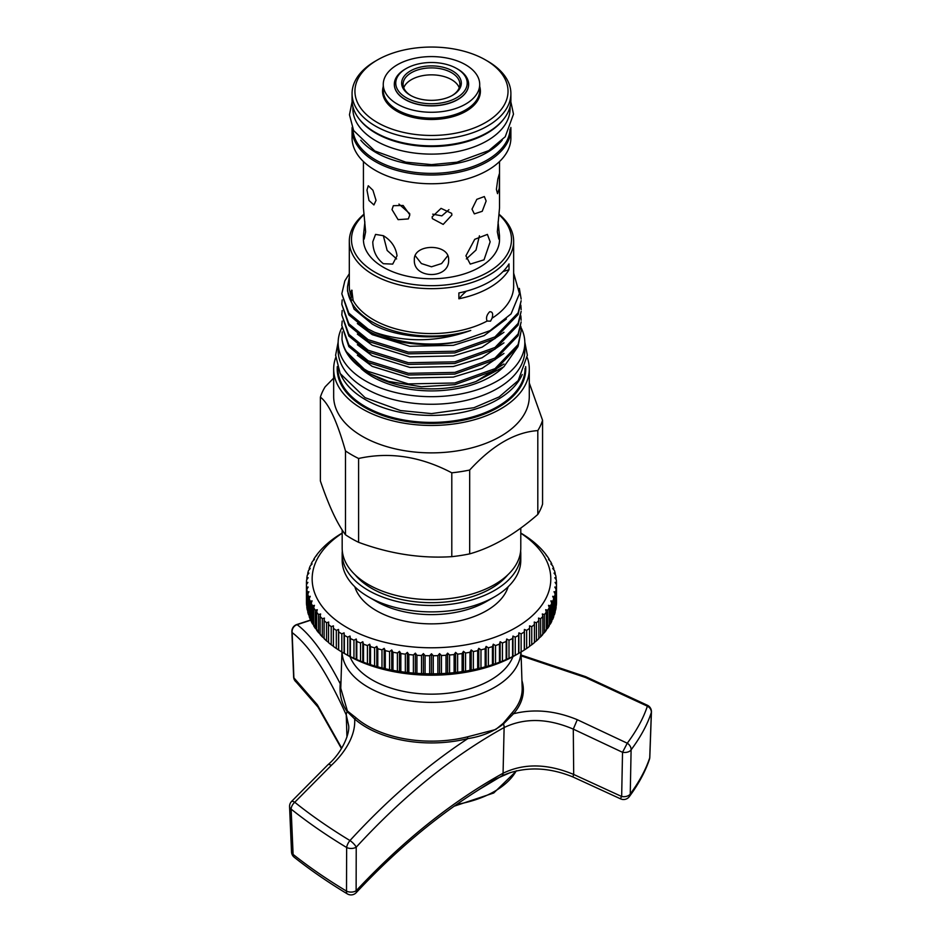 <?xml version="1.0" encoding="UTF-8"?>
<svg xmlns="http://www.w3.org/2000/svg" width="941" height="941" viewBox="0 0 941 941"><rect width="100%" height="100%" fill="white"/><g stroke="black" fill="none" stroke-linecap="round" stroke-linejoin="round"><path stroke-width="1.41" d="M520.973 327.468A93.347 53.896 180 0 1 524.819 342.795A93.347 53.896 180 0 1 467.195 392.585A93.347 53.896 180 0 1 365.473 380.893A93.347 53.896 180 0 1 338.137 342.795A93.347 53.896 180 0 1 341.818 327.797M524.819 342.795L524.819 350.37A93.347 53.896 180 0 1 467.195 400.16A93.347 53.896 180 0 1 365.473 388.48A93.347 53.896 180 0 1 338.137 350.37L338.137 342.795M502.965 367.519A83.337 48.12 180 0 1 372.554 376.812A83.337 48.12 180 0 1 361.062 368.519M349.981 656.63A83.596 48.262 0 0 0 408.335 692.27A83.596 48.262 0 0 0 490.59 680.025A83.596 48.262 0 0 0 512.974 656.63M520.938 652.089A89.489 51.661 180 0 1 494.754 687.248A89.489 51.661 180 0 1 398.337 698.704A89.489 51.661 180 0 1 342.03 652.089M341.936 652.031L340.771 688.33L347.417 711.008L355.639 717.513A1.423 0.976 -48.7 0 1 354.663 718.995C355.11 726.146 353.487 733.533 349.805 741.132C345.641 749.648 339.489 757.717 331.338 765.351L294.756 802.261C311.2 815.435 329.597 828.198 349.958 840.548C387.551 799.591 426.838 765.609 467.83 738.603A91.877 53.037 180 0 1 366.52 727.405A91.877 53.037 180 0 1 354.663 718.995L347.276 711.69C341.689 704.021 339.336 694.693 340.23 683.719A91.877 53.037 180 0 1 341.018 680.625M355.639 717.513A90.701 52.367 0 0 0 467.371 736.874L495.695 729.51L503.2 723.347L512.492 712.325A90.701 52.367 0 0 0 522.173 687.812L521.02 652.031M620.331 798.744A7.14 7.14 0 0 0 629.329 796.615L629.329 796.615A7.14 5.693 -143.6 0 0 630.247 794.016A7.14 4.305 1.1 0 1 621.66 796.498L620.331 798.744L572.881 776.937L573.692 774.455L573.292 729.122C547.721 718.218 524.666 717.701 504.117 727.546C452.656 756.023 403.36 795.898 356.227 847.171A7.14 2.082 42.5 0 0 356.168 847.053A7.14 2.082 42.5 0 0 349.958 840.548A7.14 3.035 121.3 0 0 346.664 847.359A7.14 3.035 121.3 0 0 346.641 847.5C326.174 835.138 307.672 822.34 291.134 809.119L293.098 854.404A7.14 4.27 128.5 0 0 294.215 857.251L294.215 857.251C310.13 869.896 327.833 882.105 347.311 893.879A7.14 7.14 0 0 0 356.227 892.644A7.14 2.176 43 0 0 356.121 890.798C403.042 840.701 452.021 801.509 503.07 773.243C523.878 763.139 547.415 763.551 573.692 774.455L621.66 796.498L622.53 752.306L573.292 729.122L577.28 719.689L627.259 743.214C636.751 730.439 643.456 718.101 647.373 706.173L585.525 677.508L521.149 655.865M347.311 893.879A7.14 3.082 121.2 0 1 347.076 893.691A7.14 3.082 121.2 0 1 346.511 891.115C326.88 879.306 309.071 867.061 293.098 854.404A7.14 4.105 -2.5 0 1 291.522 851.97L289.569 806.696A7.14 4.105 177.5 0 0 291.134 809.119A7.14 4.282 128.8 0 1 291.134 808.966A7.14 4.282 128.8 0 1 294.756 802.261A7.14 2.129 -137.3 0 0 291.463 801.544A7.14 7.14 0 0 0 289.569 806.696A7.14 4.105 177.5 0 1 289.569 806.543M510.575 772.479L494.743 779.43L473.276 793.275M342.171 533.218A119.319 68.881 0 0 0 347.111 627.612A119.319 68.881 0 0 0 513.257 629.058A119.319 68.881 0 0 0 520.785 533.218M520.785 533.053L521.138 533.265A125.035 72.186 180 0 1 524.29 535.206L526.654 536.758A125.035 72.186 180 0 1 529.571 538.817L531.747 540.452A125.035 72.186 180 0 1 534.429 542.616L536.417 544.333A125.035 72.186 180 0 1 538.852 546.592L540.64 548.38A125.035 72.186 180 0 1 542.816 550.72L544.392 552.567A125.035 72.186 180 0 1 546.298 555.002L547.662 556.907A125.035 72.186 180 0 1 549.285 559.389L548.521 559.46L550.438 561.342A125.035 72.186 180 0 1 551.779 563.894L550.873 563.93L552.696 565.882A125.035 72.186 180 0 1 553.743 568.482L552.708 568.482L554.437 570.505A125.035 72.186 180 0 1 555.19 573.128L554.026 573.093L555.66 575.174A125.035 72.186 180 0 1 556.107 577.821L554.814 577.739L556.343 579.879A125.035 72.186 180 0 1 556.496 582.538L555.084 582.408L556.496 584.596A125.035 72.186 180 0 1 556.343 587.266L554.814 587.066L556.107 589.325A125.035 72.186 180 0 1 555.66 591.971L554.026 591.713L555.19 594.018A125.035 72.186 180 0 1 554.437 596.641L552.708 596.323L553.743 598.664A125.035 72.186 180 0 1 552.696 601.252L550.873 600.876L551.779 603.252A125.035 72.186 180 0 1 550.438 605.792L548.521 605.345L549.285 607.745A125.035 72.186 180 0 1 547.662 610.238L545.674 609.709L546.298 612.144A125.035 72.186 180 0 1 544.392 614.567L542.334 613.967L542.816 616.414A125.035 72.186 180 0 1 540.64 618.766L538.523 618.084L538.852 620.554A125.035 72.186 180 0 1 536.417 622.813L534.253 622.048L534.429 624.53A125.035 72.186 180 0 1 531.747 626.694L529.536 625.847L529.571 628.329A125.035 72.186 180 0 1 526.654 630.388L524.408 629.458L524.29 631.94A125.035 72.186 180 0 1 521.138 633.881L518.879 632.858L518.62 635.34A125.035 72.186 180 0 1 515.256 637.151L512.974 636.057L512.563 638.516A125.035 72.186 180 0 1 508.999 640.209L506.728 639.021L506.164 641.456A125.035 72.186 180 0 1 502.423 643.009L500.153 641.738L499.448 644.162A125.035 72.186 180 0 1 495.531 645.561L493.284 644.209L492.437 646.596A125.035 72.186 180 0 1 488.379 647.843L486.144 646.408L485.168 648.761A125.035 72.186 180 0 1 480.969 649.855L478.781 648.337L477.675 650.654A125.035 72.186 180 0 1 473.358 651.584L471.206 649.972L469.971 652.254A125.035 72.186 180 0 1 465.56 653.019L463.466 651.337L462.113 653.56A125.035 72.186 180 0 1 457.62 654.16L455.597 652.395L454.115 654.56A125.035 72.186 180 0 1 449.563 654.995L447.61 653.148L446.022 655.265A125.035 72.186 180 0 1 441.435 655.524L439.565 653.607L437.871 655.665A125.035 72.186 180 0 1 433.26 655.748L431.484 653.76L429.696 655.748A125.035 72.186 180 0 1 425.085 655.665L423.391 653.607L421.521 655.524A125.035 72.186 180 0 1 416.934 655.265L415.346 653.148L413.393 654.995A125.035 72.186 180 0 1 408.841 654.56L407.371 652.395L405.336 654.16A125.035 72.186 180 0 1 400.842 653.56L399.49 651.337L397.396 653.019A125.035 72.186 180 0 1 392.985 652.254L391.75 649.972L389.598 651.584A125.035 72.186 180 0 1 385.292 650.654L384.175 648.337L381.987 649.855A125.035 72.186 180 0 1 377.788 648.761L376.812 646.408L374.589 647.843A125.035 72.186 180 0 1 370.519 646.596L369.684 644.209L367.425 645.561A125.035 72.186 180 0 1 363.508 644.162L362.814 641.738L360.544 643.009A125.035 72.186 180 0 1 356.792 641.456L356.239 639.021L353.957 640.209A125.035 72.186 180 0 1 350.393 638.516L349.981 636.057L347.711 637.151A125.035 72.186 180 0 1 344.347 635.34L344.077 632.858L341.818 633.881A125.035 72.186 180 0 1 338.666 631.94L338.548 629.458L336.313 630.388A125.035 72.186 180 0 1 333.385 628.329L333.42 625.847L331.208 626.694A125.035 72.186 180 0 1 328.527 624.53L328.703 622.048L326.539 622.813A125.035 72.186 180 0 1 324.104 620.554L324.433 618.084L322.316 618.766A125.035 72.186 180 0 1 320.14 616.414L320.622 613.967L318.564 614.567A125.035 72.186 180 0 1 316.658 612.144L317.282 609.709L315.294 610.238A125.035 72.186 180 0 1 313.671 607.745L314.435 605.345L312.518 605.792A125.035 72.186 180 0 1 311.189 603.252L312.094 600.876L310.259 601.252A125.035 72.186 180 0 1 309.213 598.664L310.248 596.323L308.519 596.641A125.035 72.186 180 0 1 307.766 594.018L308.93 591.713L307.295 591.971A125.035 72.186 180 0 1 306.848 589.325L308.142 587.066L306.613 587.266A125.035 72.186 180 0 1 306.46 584.596L307.883 582.408L306.46 582.538A125.035 72.186 180 0 1 306.613 579.879L308.142 577.739L306.848 577.821A125.035 72.186 180 0 1 307.295 575.174L308.93 573.093L307.766 573.128A125.035 72.186 180 0 1 308.519 570.505L310.248 568.482L309.213 568.482A125.035 72.186 180 0 1 310.259 565.882L312.094 563.93L311.189 563.894A125.035 72.186 180 0 1 312.518 561.342L314.435 559.46L313.671 559.389A125.035 72.186 180 0 1 315.294 556.907L316.658 555.002A125.035 72.186 180 0 1 318.564 552.567L320.14 550.72A125.035 72.186 180 0 1 322.316 548.38L324.104 546.592A125.035 72.186 180 0 1 326.539 544.333L328.527 542.616A125.035 72.186 180 0 1 331.208 540.452L333.385 538.817A125.035 72.186 180 0 1 336.313 536.758L338.666 535.206A125.035 72.186 180 0 1 341.818 533.265L342.171 533.053M518.879 632.858L518.879 653.277L515.844 655.03A119.319 68.881 180 0 1 347.111 655.03L344.347 653.419A125.035 72.186 0 0 0 347.711 655.242L350.393 656.606A125.035 72.186 0 0 0 353.957 658.288L356.792 659.547A125.035 72.186 0 0 0 360.544 661.1L363.508 662.241A125.035 72.186 0 0 0 367.425 663.652L370.519 664.675A125.035 72.186 0 0 0 374.589 665.934L377.788 666.84A125.035 72.186 0 0 0 381.987 667.945L385.292 668.733A125.035 72.186 0 0 0 389.598 669.674L392.985 670.333A125.035 72.186 0 0 0 397.396 671.109L400.842 671.639A125.035 72.186 0 0 0 405.336 672.239L408.841 672.65A125.035 72.186 0 0 0 413.393 673.086L416.934 673.344A125.035 72.186 0 0 0 421.521 673.615L425.085 673.744A125.035 72.186 0 0 0 429.696 673.827L433.26 673.827A125.035 72.186 0 0 0 437.871 673.744L441.435 673.615A125.035 72.186 0 0 0 446.022 673.344L449.563 673.086A125.035 72.186 0 0 0 454.115 672.65L457.62 672.239A125.035 72.186 0 0 0 462.113 671.639L465.56 671.109A125.035 72.186 0 0 0 469.971 670.333L473.358 669.674A125.035 72.186 0 0 0 477.675 668.733L480.969 667.945A125.035 72.186 0 0 0 485.168 666.84L488.379 665.934A125.035 72.186 0 0 0 492.437 664.675L495.531 663.652A125.035 72.186 0 0 0 499.448 662.241L502.423 661.1A125.035 72.186 0 0 0 506.164 659.547L508.999 658.288A125.035 72.186 0 0 0 512.563 656.606L515.256 655.242A125.035 72.186 0 0 0 518.62 653.419L521.138 651.96A125.035 72.186 0 0 0 524.29 650.019L526.654 648.467A125.035 72.186 0 0 0 529.571 646.408L529.571 628.329M556.107 605.675L556.343 605.345A125.035 72.186 0 0 0 556.496 602.687L556.496 582.538M555.19 610.65L555.66 610.05A125.035 72.186 0 0 0 556.107 607.404L556.107 589.325M553.743 615.532L554.437 614.72A125.035 72.186 0 0 0 555.19 612.097L555.19 594.018M551.779 620.331L552.696 619.343A125.035 72.186 0 0 0 553.743 616.743L553.743 598.664M548.521 625.753L550.438 623.883A125.035 72.186 0 0 0 551.779 621.331L551.779 603.252M545.674 630.129L547.662 628.317A125.035 72.186 0 0 0 549.285 625.836L549.285 607.745M542.334 634.387L544.392 632.658A125.035 72.186 0 0 0 546.298 630.223L546.298 612.144M538.523 638.504L540.64 636.845A125.035 72.186 0 0 0 542.816 634.505L542.816 616.414M534.253 642.468L536.417 640.892A125.035 72.186 0 0 0 538.852 638.633L538.852 620.554M529.536 646.267L531.747 644.773A125.035 72.186 0 0 0 534.429 642.609L534.429 624.53M354.804 586.761A77.868 44.956 0 0 0 408.1 621.789A77.868 44.956 0 0 0 486.544 610.697A77.868 44.956 0 0 0 508.152 586.761M451.892 215.066L451.656 213.348L441.047 208.361L432.131 216.877L432.366 218.63L443.187 224.405L451.892 215.066M499.53 177.955L499.353 173.744L497.824 179.061L496.401 189.364L497.542 193.67L499.259 188.376L499.53 177.955M499.53 161.546L499.53 207.914L497.33 231.815L498.812 239.061L499.53 235.92L498.071 221.923M397.031 255.811C395.796 247.177 391.233 240.484 383.363 235.697L375.553 234.403L372.789 241.802C372.977 251.024 376.506 258.328 383.363 263.703L392.703 264.103L397.031 255.811M490.167 241.802L487.403 234.403L474.723 239.32L465.924 255.811L470.253 264.103L484.027 259.822L490.167 241.802M448.622 259.939C449.692 243.26 413.264 243.26 414.334 259.939C413.264 279.371 449.68 279.406 448.622 259.939M364.885 221.923L363.426 235.92L364.155 239.061L365.626 231.815L363.426 207.914L363.426 161.546M486.144 200.986L484.344 196.551L476.816 199.339L472.006 209.149L474.335 213.878L482.227 211.302L486.144 200.986M376.047 200.374L372.942 190.27L368.272 185.753L366.966 190.082L368.99 200.492L373.918 204.938L376.047 200.374M409.829 214.83L403.124 205.467L393.326 205.703L392.009 209.584L398.102 219.653L408.323 218.935L409.829 214.83M492.072 318.187C493.307 313.706 492.508 311.577 489.649 311.777L489.649 311.777C486.662 314.953 485.827 318.046 487.132 321.046L490.532 321.163L492.072 318.187A82.161 47.438 0 0 0 513.645 286.146L513.645 241.225A82.161 47.438 180 0 1 462.972 285.041A82.161 47.438 180 0 1 373.459 274.819A82.161 47.438 180 0 1 349.311 241.225A82.161 47.438 180 0 1 363.908 214.242M349.311 241.225L349.311 286.146A82.161 47.438 0 0 0 351.311 296.521L350.946 299.685L353.122 300.426L351.805 290.122M350.946 299.685L351.44 300.285M355.251 574.939A84.49 48.779 0 0 0 371.824 588.443A84.49 48.779 0 0 0 507.705 574.939M529.289 368.978L529.289 396.396A97.805 56.472 180 0 1 468.971 448.563A97.805 56.472 180 0 1 362.414 436.389A97.805 56.472 180 0 1 333.667 396.396L333.667 368.978A97.805 56.472 0 0 0 362.414 408.97A97.805 56.472 0 0 0 468.971 421.145A97.805 56.472 0 0 0 529.289 368.978A97.805 56.472 0 0 0 527.301 357.651M358.592 458.479C389.574 451.645 420.639 456.42 451.798 472.817L451.798 556.66C420.898 558.636 389.821 553.861 358.592 542.31L358.592 458.479A112.885 65.176 180 0 1 351.769 454.856A112.885 65.176 180 0 1 345.476 450.927L345.476 534.759C337.16 523.667 328.797 505.74 320.387 480.98L320.387 397.149C328.727 403.418 337.09 421.345 345.476 450.927M469.677 470.041C492.414 445.281 515.115 432.142 537.805 430.602L537.805 514.445C515.08 534.335 492.366 547.474 469.677 553.873L469.677 470.041A112.885 65.176 180 0 1 451.798 472.817M537.805 514.445A112.885 65.176 0 0 0 542.569 504.117L542.569 420.274A112.885 65.176 180 0 1 537.805 430.602M542.569 420.274L529.289 382.999M451.798 556.66A112.885 65.176 0 0 0 469.677 553.873M345.476 534.759A112.885 65.176 0 0 0 351.769 538.699A112.885 65.176 0 0 0 358.592 542.31M342.312 550.991A89.313 51.567 0 0 0 342.171 553.908A89.313 51.567 0 0 0 368.413 590.419A89.313 51.567 0 0 0 465.713 601.534A89.313 51.567 0 0 0 520.785 553.908L520.785 560.318A89.313 51.567 180 0 1 494.625 596.782L486.544 601.452A77.88 44.956 180 0 1 376.482 601.487A77.88 44.956 180 0 1 376.412 601.452A77.88 44.956 180 0 1 376.341 601.405M494.625 596.782A89.313 51.567 180 0 1 368.413 596.829A89.313 51.567 180 0 1 368.331 596.782A89.313 51.567 180 0 1 342.171 560.318L342.171 553.908M340.724 374.53A93.559 54.013 0 0 0 365.414 399.643A93.559 54.013 0 0 0 456.479 413.452A93.559 54.013 0 0 0 522.231 374.53M520.785 528.066L520.785 548.074A89.313 51.567 180 0 1 465.713 595.7A89.313 51.567 180 0 1 368.413 584.584A89.313 51.567 180 0 1 342.171 548.074L342.171 529.948M520.785 553.908A89.313 51.567 0 0 0 520.644 550.991M458.879 298.779A82.161 47.438 0 0 0 509.01 269.761L509.01 263.927A82.161 47.438 0 0 1 458.879 292.945L458.879 298.779A107.168 61.871 0 0 1 466.383 291.169M499.048 214.242A82.161 47.438 180 0 1 513.645 241.225M353.122 300.426A82.161 47.438 0 0 0 373.459 319.728A82.161 47.438 0 0 0 487.132 321.046M513.645 273.078L519.456 293.639L511.069 313.882L489.955 330.691L459.431 341.465A89.666 51.767 0 0 1 374.636 332.302C405.759 342.806 437.812 342.183 470.759 330.444A83.949 48.462 180 0 1 372.201 321.928A83.949 48.462 180 0 1 347.535 287.605A83.949 48.462 180 0 1 347.547 286.629L349.311 277.183M388.48 381.411L368.343 373.13L345.57 350.911L344.829 349.311A89.666 51.767 0 0 0 368.166 372.648A89.666 51.767 0 0 0 388.48 381.411L421.345 386.751L454.797 384.681L494.966 370.366L518.115 346.253L521.149 330.809L518.115 344.559L494.966 368.672L454.797 382.987L408.382 383.904L368.166 371.413C352.699 362.838 343.971 352.122 341.995 339.278A89.666 51.767 0 0 0 344.829 349.311M342.218 331.926L341.995 339.278M520.832 326.362L521.149 330.809M341.818 325.515L348.84 346.606L368.166 362.52L408.382 375.012L454.797 374.095L494.966 359.78L518.115 335.678L521.149 321.916L518.115 333.984L494.966 358.086L454.797 372.401L408.382 373.318L368.166 360.826L348.84 344.912L341.818 325.515L342.171 321.069M520.832 315.776L521.149 320.222M341.818 314.929L348.84 336.019L368.166 351.946L408.382 364.426L454.797 363.508L494.966 349.193L518.115 325.092L521.149 311.33L518.115 323.398L494.966 347.5L454.797 361.815L408.382 362.732L368.166 350.24L348.84 334.326L341.818 314.929L342.171 310.483M520.832 305.19L521.149 309.636M341.818 304.355L348.84 325.433L368.166 341.36L408.382 353.84L454.797 352.922L494.966 338.619L518.115 314.506L521.149 300.755L518.115 312.812L494.966 336.913L454.797 351.228L408.382 352.146L368.166 339.666L348.84 323.739L341.818 304.355L342.171 299.908M519.338 288.369L521.149 299.062M374.636 332.302L368.166 329.079L348.84 313.153L341.818 293.768L348.84 314.859L368.166 330.773C390.045 343.665 429.814 348.229 459.431 341.465M341.818 293.768L344.841 280.853L349.311 273.702M377.788 377.659A83.949 48.462 0 0 0 476.099 381.458L503.811 366.837L517.879 346.77M503.953 364.014L476.099 381.458M470.759 330.444C440.882 341.054 396.42 338.16 372.201 324.045L354.11 309.177L347.535 291.075L347.535 287.605M506.376 319.011L484.133 335.608L453.315 345.347L409.864 346.264L372.201 334.631L357.345 323.539M503.953 332.267L482.098 347.158L453.315 355.933L409.864 356.851L372.201 345.218L357.345 334.126M503.953 342.853L482.098 357.745L453.315 366.52L409.864 367.437L372.201 355.804L357.345 344.7M503.953 353.428L482.098 368.331L453.315 377.106L409.864 378.011L372.201 366.378L357.345 355.286M363.967 214.677A80.02 46.203 0 0 0 374.977 272.184A80.02 46.203 0 0 0 481.58 275.501A80.02 46.203 0 0 0 499.001 214.677M377.353 122.506A76.55 44.203 0 0 0 485.615 122.506A76.55 44.203 0 0 0 485.615 60.001L487.626 61.165A79.409 45.85 180 0 1 487.638 61.165A79.409 45.85 180 0 1 510.892 93.582A79.409 45.85 180 0 1 461.866 135.939A79.409 45.85 180 0 1 375.33 126A79.409 45.85 180 0 1 352.063 93.582A79.409 45.85 180 0 1 375.33 61.165L377.341 60.001A76.55 44.203 0 0 0 377.353 122.506M510.892 93.582L510.892 99.993A79.409 45.85 180 0 1 461.866 142.362A79.409 45.85 180 0 1 375.33 132.422A79.409 45.85 180 0 1 352.063 99.993L352.063 93.582M510.834 127.423A79.409 45.85 180 0 1 510.892 129.164A79.409 45.85 180 0 1 461.866 171.521A79.409 45.85 180 0 1 375.33 161.581A79.409 45.85 180 0 1 352.063 129.164A79.409 45.85 180 0 1 352.122 127.423M510.892 129.164L510.892 137.915A79.409 45.85 180 0 1 461.866 180.272A79.409 45.85 180 0 1 375.33 170.333A79.409 45.85 180 0 1 352.063 137.915L352.063 129.164M499.53 235.92L499.53 239.473A68.058 39.287 180 0 1 457.526 275.772A68.058 39.287 180 0 1 383.363 267.256A68.058 39.287 180 0 1 363.426 239.473L363.426 235.92M352.91 129.164A78.585 45.368 0 0 0 375.906 160.088A78.585 45.368 0 0 0 460.62 170.145A78.585 45.368 0 0 0 510.046 129.164M360.756 140.209A78.585 45.368 0 0 0 375.906 152.501A78.585 45.368 0 0 0 502.2 140.209M352.887 106.58L352.887 108.744A78.585 45.368 0 0 0 375.906 140.832A78.585 45.368 0 0 0 461.549 150.666A78.585 45.368 0 0 0 510.069 108.744L510.069 106.58M359.309 119.131A78.585 45.368 0 0 0 375.906 133.246A78.585 45.368 0 0 0 503.647 119.131M479.71 84.431L479.71 90.265A48.226 27.842 180 0 1 449.939 115.99A48.226 27.842 180 0 1 397.384 109.956A48.226 27.842 180 0 1 383.258 90.265L383.258 84.431A48.226 27.842 180 0 1 413.028 58.707A48.226 27.842 180 0 1 465.583 64.753A48.226 27.842 180 0 1 479.71 84.431A48.226 27.842 180 0 1 449.939 110.156A48.226 27.842 180 0 1 397.384 104.122A48.226 27.842 180 0 1 383.258 84.431M383.258 86.513A48.92 28.242 0 0 0 396.89 111.214A48.92 28.242 0 0 0 453.938 116.343A48.92 28.242 0 0 0 479.71 86.513M459.232 87.772A28.395 16.397 0 0 0 451.562 79.656A28.395 16.397 0 0 0 423.474 75.515A28.395 16.397 0 0 0 403.724 87.772M452.056 95.582A28.395 16.397 0 0 0 459.878 84.29A28.395 16.397 0 0 0 451.562 72.692A28.395 16.397 0 0 0 420.615 69.14A28.395 16.397 0 0 0 403.077 84.29A28.395 16.397 0 0 0 410.899 95.582M457.749 69.116L457.749 69.116A37.146 21.455 180 0 1 468.63 84.29A37.146 21.455 180 0 1 445.693 104.098A37.146 21.455 180 0 1 405.206 99.452A37.146 21.455 180 0 1 394.326 84.29A37.146 21.455 180 0 1 405.206 69.116L406.218 68.54A35.723 20.62 0 0 0 406.218 97.699A35.723 20.62 0 0 0 456.738 97.699A35.723 20.62 0 0 0 456.738 68.54A35.723 20.62 0 0 0 456.738 68.528L457.749 69.116L456.738 68.54A35.723 20.62 0 0 0 406.218 68.54M394.326 84.361A37.146 21.455 0 0 0 394.326 84.431A37.146 21.455 0 0 0 405.206 99.605A37.146 21.455 0 0 0 445.693 104.251A37.146 21.455 0 0 0 468.63 84.431A37.146 21.455 0 0 0 468.63 84.361M410.382 95.3L410.382 95.3A29.83 17.22 180 0 1 410.382 70.94A29.83 17.22 180 0 1 452.574 70.94A29.83 17.22 180 0 1 452.574 95.3A29.83 17.22 180 0 1 410.382 95.3M448.939 209.69L441.847 215.865L432.707 214.16M396.608 258.94L387.151 250.447L383.552 236.532M479.428 235.803L476.005 250.071L466.348 258.94M447.775 255.693L441.564 263.562L431.484 266.797L421.392 263.562L415.193 255.693M409.735 213.631L398.949 204.068M487.638 61.165L485.615 60.001A76.55 44.203 0 0 0 377.341 60.001M509.01 269.761A107.168 61.871 0 0 0 503 271.573M352.146 290.616C351.158 289.828 350.887 291.792 351.311 296.521M333.667 378.129L325.151 386.822A112.885 65.176 180 0 0 320.387 397.149M335.655 357.651A97.805 56.472 0 0 0 333.667 368.978M512.563 656.606L512.563 638.516M508.999 658.288L508.999 640.209M506.164 659.547L506.164 641.456M502.423 661.1L502.423 643.009M499.448 662.241L499.448 644.162M495.531 663.652L495.531 645.561M492.437 664.675L492.437 646.596M488.379 665.934L488.379 647.843M485.168 666.84L485.168 648.761M480.969 667.945L480.969 649.855M477.675 668.733L477.675 650.654M473.358 669.674L473.358 651.584M469.971 670.333L469.971 652.254M465.56 671.109L465.56 653.019M462.113 671.639L462.113 653.56M457.62 672.239L457.62 654.16M454.115 672.65L454.115 654.56M449.563 673.086L449.563 654.995M446.022 673.344L446.022 655.265M441.435 673.615L441.435 655.524M437.871 673.744L437.871 655.665M433.26 673.827L433.26 655.748M429.696 673.827L429.696 655.748M425.085 673.744L425.085 655.665M421.521 673.615L421.521 655.524M416.934 673.344L416.934 655.265M413.393 673.086L413.393 654.995M408.841 672.65L408.841 654.56M405.336 672.239L405.336 654.16M400.842 671.639L400.842 653.56M397.396 671.109L397.396 653.019M392.985 670.333L392.985 652.254M389.598 669.674L389.598 651.584M385.292 668.733L385.292 650.654M381.987 667.945L381.987 649.855M377.788 666.84L377.788 648.761M374.589 665.934L374.589 647.843M370.519 664.675L370.519 646.596M367.425 663.652L367.425 645.561M363.508 662.241L363.508 644.162M360.544 661.1L360.544 643.009M356.792 659.547L356.792 641.456M353.957 658.288L353.957 640.209M350.393 656.606L350.393 638.516M347.711 655.242L347.711 637.151M344.347 653.419L344.347 635.34M333.385 628.329L333.385 646.408A125.035 72.186 0 0 0 336.313 648.467L338.666 650.019A125.035 72.186 0 0 0 341.818 651.96L341.818 633.881M338.666 650.019L338.666 631.94M336.313 648.467L336.313 630.388M328.527 624.53L328.527 642.609A125.035 72.186 0 0 0 331.208 644.773L331.208 626.694M324.104 620.554L324.104 638.633A125.035 72.186 0 0 0 326.539 640.892L326.539 622.813M320.14 616.414L320.14 634.505A125.035 72.186 0 0 0 322.316 636.845L322.316 618.766M316.658 612.144L316.658 630.223A125.035 72.186 0 0 0 318.564 632.658L318.564 614.567M313.671 607.745L313.671 625.836A125.035 72.186 0 0 0 315.294 628.317L315.294 610.238M311.189 603.252L311.189 621.331A125.035 72.186 0 0 0 312.518 623.883L312.518 605.792M309.213 598.664L309.213 616.743A125.035 72.186 0 0 0 310.259 619.343L310.259 601.252M307.766 594.018L307.766 612.097A125.035 72.186 0 0 0 308.519 614.72L308.519 596.641M306.848 589.325L306.848 607.404A125.035 72.186 0 0 0 307.295 610.05L307.295 591.971M306.46 584.596L306.46 602.687A125.035 72.186 0 0 0 306.613 605.345L306.613 587.266M306.46 600.629L306.46 582.538M306.848 579.55L306.848 577.821M307.766 574.575L307.766 573.128M309.213 569.693L309.213 568.482M311.189 564.894L311.189 563.894M313.671 560.213L313.671 559.389M316.658 555.66L316.658 555.002M546.298 555.66L546.298 555.002M549.285 560.213L549.285 559.389M551.779 564.894L551.779 563.894M553.743 569.693L553.743 568.482M555.19 574.575L555.19 573.128M556.107 579.55L556.107 577.821M556.343 605.345L556.343 587.266M555.66 610.05L555.66 591.971M554.437 614.72L554.437 596.641M552.696 619.343L552.696 601.252M550.438 623.883L550.438 605.792M547.662 628.317L547.662 610.238M544.392 632.658L544.392 614.567M540.64 636.845L540.64 618.766M536.417 640.892L536.417 622.813M531.747 644.773L531.747 626.694M526.654 648.467L526.654 630.388M524.29 650.019L524.29 631.94M521.138 651.96L521.138 633.881M515.256 655.242L515.256 637.151M518.62 653.419L518.62 635.34M347.111 655.03L344.077 653.277L344.077 632.858M341.818 651.96L344.077 653.277M331.208 644.773L333.42 646.267M326.539 640.892L328.703 642.468M322.316 636.845L324.433 638.504M318.564 632.658L320.622 634.387M315.294 628.317L317.282 630.129M312.518 623.883L314.435 625.753M310.259 619.343L311.189 620.331M308.519 614.72L309.213 615.532M307.295 610.05L307.766 610.65M524.408 649.866L524.408 629.458M338.548 649.866L338.548 629.458M349.981 656.477L349.981 636.057M356.239 659.429L356.239 639.021M362.814 662.158L362.814 641.738M369.684 664.617L369.684 644.209M376.812 666.828L376.812 646.408M384.175 668.745L384.175 648.337M391.75 670.392L391.75 649.972M399.49 671.745L399.49 651.337M407.371 672.815L407.371 652.395M415.346 673.568L415.346 653.148M423.391 674.027L423.391 653.607M431.484 674.179L431.484 653.76M439.565 674.027L439.565 653.607M447.61 673.568L447.61 653.148M455.597 672.815L455.597 652.395M463.466 671.745L463.466 651.337M471.206 670.392L471.206 649.972M478.781 668.745L478.781 648.337M486.144 666.828L486.144 646.408M493.284 664.617L493.284 644.209M500.153 662.158L500.153 641.738M506.728 659.429L506.728 639.021M512.974 656.477L512.974 636.057M331.338 765.351A7.14 2.705 -133.2 0 0 327.88 764.786C341.642 753.294 349.805 734.145 348.688 725.758L346.264 714.96C327.421 673.133 309.389 645.679 292.145 632.587L293.886 677.838A7.14 6.799 128.9 0 0 296.274 682.131L296.274 682.131A7.14 7.14 0 0 1 293.616 676.85A7.14 4.035 -2.2 0 0 293.886 677.838L317.305 704.738L341.724 748.177M649.443 759.305A7.14 6.258 -161.6 0 0 649.725 757.846L651.348 712.466C647.408 724.523 640.656 736.979 631.105 749.836L630.247 794.016C639.339 781.606 645.832 769.55 649.725 757.846A7.14 4.011 2 0 0 649.808 757.305A7.14 7.14 0 0 1 649.443 759.305C645.338 771.549 638.633 783.994 629.329 796.615M356.227 892.644C395.949 850.205 437.306 815.612 480.286 788.84L502.365 775.607L507.611 773.549M631.117 749.683A7.14 5.693 -143.3 0 0 627.259 743.214L622.53 752.306A7.14 4.305 -178.9 0 0 631.105 749.836A7.14 5.693 -143.3 0 0 631.117 749.683M356.227 847.171L356.121 890.798A7.14 4.329 0.1 0 1 346.511 891.115L346.641 847.5A7.14 4.329 -179.8 0 0 356.227 847.171M310.989 620.119L297.109 624.659A7.14 6.822 126.8 0 0 292.145 632.587A7.14 4.035 177.8 0 1 291.886 631.599A7.14 4.035 177.8 0 1 291.886 631.47M340.924 683.472A1.423 1.164 11.5 0 1 340.23 683.719C325.233 654.713 310.848 635.034 297.109 624.659A7.14 1.541 -109.2 0 0 296.674 624.577A7.14 7.14 0 0 0 291.886 631.599L293.616 676.85M647.643 705.374L647.373 706.173A7.14 6.281 -161.8 0 1 651.348 712.302A7.14 6.281 -161.8 0 1 651.348 712.466A7.14 4.011 -178 0 0 651.431 711.937A7.14 7.14 0 0 0 647.643 705.374L585.655 676.661L521.114 655.018M327.88 764.786L291.463 801.544M521.937 680.625A91.877 53.037 180 0 1 513.539 713.748C533.947 708.644 555.202 710.62 577.28 719.689M512.492 712.325A1.423 1.047 41.1 0 0 513.539 713.748L503.459 723.923C493.707 731.592 481.827 736.485 467.83 738.603L467.371 736.874M651.431 711.808A7.14 4.011 -178 0 1 651.431 711.937L649.808 757.305M456.75 804.379A89.077 51.426 0 0 0 494.46 791.428A89.077 51.426 0 0 0 516.233 770.879M337.925 368.437A93.559 54.013 0 0 0 365.414 406.641A93.559 54.013 0 0 0 467.312 418.298A93.559 54.013 0 0 0 525.043 368.437M525.666 366.59A94.276 54.425 180 0 1 469.512 418.78A94.276 54.425 180 0 1 364.908 407.524A94.276 54.425 180 0 1 337.301 366.602M503.2 723.347A1.423 0.753 44.7 0 0 503.459 723.923A7.14 4.223 -118.8 0 1 504.117 727.546L503.07 773.243A7.14 4.223 -118.9 0 1 502.365 775.607A1.423 1.106 -112.3 0 0 502.106 776.16M346.947 737.062L346.264 714.96A7.14 5.54 155.8 0 1 347.276 711.69A1.423 1.212 -45.4 0 0 347.417 711.008M516.55 770.808L493.731 792.992L454.162 806.202M352.122 101.734L349.464 114.767L353.616 130.54L374.8 150.972L405.794 162.158L431.543 164.628L456.95 162.205L488.814 150.595L505.223 136.763L513.492 114.155L510.834 101.734M524.819 342.101L527.36 355.263L518.209 380.587L499.118 396.937L473.982 407.7L431.531 413.605L400.501 410.558L365.084 397.667L340.183 373.53L335.596 355.263L338.148 342.101M376.412 601.452L368.331 596.782M291.522 851.97A7.14 7.14 0 0 0 294.215 857.251M341.465 748.577L317.976 707.056L296.274 682.131M507.399 773.631C527.995 766.456 549.815 767.562 572.881 776.937M310.836 619.954L296.674 624.577"/></g></svg>
